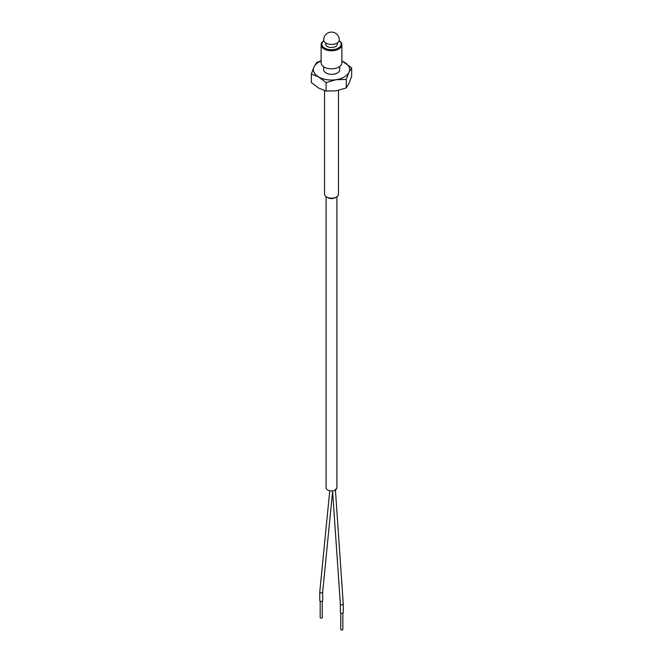 <?xml version="1.0" encoding="UTF-8"?>
<svg xmlns="http://www.w3.org/2000/svg" width="663" height="663" viewBox="0 0 663 663"><rect width="100%" height="100%" fill="white"/><g stroke="black" fill="none" stroke-linecap="round" stroke-linejoin="round"><path stroke-width="0.99" d="M319.765 592.092L319.765 600.57A1.45 0.837 0 0 0 320.66 601.349A1.45 0.837 0 0 0 322.243 601.167A1.45 0.837 0 0 0 322.674 600.57L322.674 592.117A1.45 0.837 180 0 1 322.674 592.142A1.45 0.837 180 0 1 322.243 592.689A1.45 0.837 180 0 1 320.188 592.689A1.45 0.837 180 0 1 319.765 592.092A1.45 0.837 180 0 1 319.765 592.042L329.751 490.736M340.79 604.581A1.45 0.837 180 0 1 340.359 604.018A1.45 0.837 180 0 1 340.359 603.985L340.359 612.463A1.45 0.837 0 0 0 340.79 613.06A1.45 0.837 0 0 0 342.373 613.242A1.45 0.837 0 0 0 343.268 612.463L343.268 603.985A1.45 0.837 180 0 1 342.373 604.764A1.45 0.837 180 0 1 340.79 604.581M326.097 196.712L326.097 487.786A5.403 3.116 0 0 0 327.679 489.99A5.403 3.116 0 0 0 333.564 490.661A5.403 3.116 0 0 0 336.903 487.786L336.903 196.712M327.621 197.615L326.561 197.002L327.621 197.615A5.486 3.166 0 0 0 335.379 197.615L336.439 197.002A6.978 4.028 180 0 1 326.561 197.002L326.561 197.002A6.978 4.028 180 0 1 324.522 194.16L324.522 90.624M338.478 90.383L338.478 194.16A6.978 4.028 180 0 1 336.439 197.002M335.362 489.137L343.268 603.952A1.45 0.837 180 0 1 343.268 603.985M320.179 601.159L320.179 617.535A1.036 0.597 0 0 0 320.486 617.957A1.036 0.597 0 0 0 321.613 618.09A1.036 0.597 0 0 0 322.259 617.535L322.259 601.159M340.774 613.051L340.774 629.427A1.036 0.597 0 0 0 341.08 629.85A1.036 0.597 0 0 0 342.216 629.983A1.036 0.597 0 0 0 342.854 629.427L342.854 613.051M341.884 60.971L351.68 67.792L348.978 72.3A18.092 10.442 180 0 1 344.296 76.983A18.092 10.442 180 0 1 336.182 79.684L326.097 82.568L326.097 91.055L318.704 88.104L311.32 82.527L311.32 74.041L314.022 66.888L316.723 62.388L321.116 60.83M341.884 61.046A18.092 10.442 180 0 1 344.296 62.206A18.092 10.442 180 0 1 348.978 72.3L346.277 79.444L336.182 79.684A18.092 10.442 180 0 1 318.704 76.983L311.32 74.041M339.705 66.491L339.705 69.698A8.022 4.633 180 0 1 337.351 72.971A8.022 4.633 180 0 1 328.616 73.983A8.022 4.633 180 0 1 323.668 69.698L323.668 66.748M321.116 44.761L321.116 62.811A10.384 6 0 0 0 324.157 67.054A10.384 6 0 0 0 335.478 68.355A10.384 6 0 0 0 341.884 62.811L341.884 44.761A10.384 6 180 0 1 335.478 50.305A10.384 6 180 0 1 324.157 49.004A10.384 6 180 0 1 321.116 44.761A10.384 6 180 0 1 323.817 40.733M339.183 40.733A10.384 6 180 0 1 341.884 44.761M339.166 40.783A9.638 5.561 180 0 1 337.84 48.341A9.638 5.561 180 0 1 324.688 48.092A9.638 5.561 180 0 1 323.834 40.783M325.682 42.921L325.682 44.156A5.818 3.356 0 0 0 329.271 47.255A5.818 3.356 0 0 0 335.611 46.526A5.818 3.356 0 0 0 337.318 44.156L337.318 42.921M351.68 67.792L351.68 76.278L348.978 83.422L346.277 87.93L336.182 90.814L326.097 91.055M346.277 87.93L346.277 79.444M326.097 82.568L318.704 76.983A18.092 10.442 180 0 1 314.022 66.888A18.092 10.442 180 0 1 321.116 61.046M337.019 43.103A7.807 4.508 180 0 1 328.508 44.081A7.807 4.508 180 0 1 323.693 39.913A7.807 7.807 0 0 1 331.5 32.106A7.807 7.807 0 0 1 339.307 39.913A7.807 4.508 180 0 1 337.019 43.103M340.359 604.018L332.569 490.844M322.674 592.142L332.602 491.358"/></g></svg>
